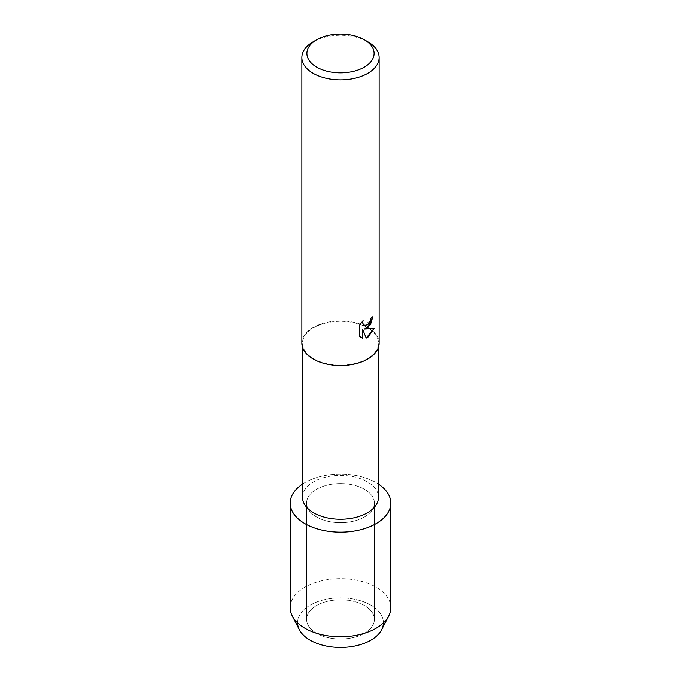<?xml version="1.0" encoding="UTF-8"?>
<svg xmlns="http://www.w3.org/2000/svg" width="681" height="681" viewBox="0 0 681 681"><rect width="100%" height="100%" fill="white"/><g stroke="black" fill="none" stroke-linecap="round" stroke-linejoin="round"><path stroke-width="0.51" stroke-dasharray="3.4 2.55" d="M364.48 633.236A33.905 19.579 180 0 1 327.527 637.476A33.905 19.579 180 0 1 306.595 619.395A33.905 19.579 180 0 1 316.52 605.554A33.905 19.579 180 0 1 353.473 601.306A33.905 19.579 180 0 1 374.405 619.395A33.905 19.579 180 0 1 364.48 633.236A33.905 19.579 180 0 1 327.527 637.476A33.905 19.579 180 0 1 306.595 619.395A33.905 19.579 180 0 1 316.52 605.554A33.905 19.579 180 0 1 353.473 601.306A33.905 19.579 180 0 1 374.405 619.395A33.905 19.579 180 0 1 364.48 633.236M297.597 622.877A42.903 24.771 180 0 1 310.161 605.145A42.903 24.771 180 0 1 357.082 599.816A42.903 24.771 180 0 1 383.403 622.877M364.48 516.973A33.905 19.579 180 0 1 327.527 521.212A33.905 19.579 180 0 1 306.595 503.131A33.905 19.579 180 0 1 316.52 489.29A33.905 19.579 180 0 1 353.473 485.042A33.905 19.579 180 0 1 374.405 503.131A33.905 19.579 180 0 1 364.48 516.973A33.905 19.579 180 0 1 327.527 521.212A33.905 19.579 180 0 1 306.595 503.131A33.905 19.579 180 0 1 316.52 489.29A33.905 19.579 180 0 1 353.473 485.042A33.905 19.579 180 0 1 374.405 503.131A33.905 19.579 180 0 1 364.48 516.973M302.509 497.326A37.991 21.937 180 0 1 313.635 481.816A37.991 21.937 180 0 1 355.039 477.058A37.991 21.937 180 0 1 378.491 497.326M302.509 484.097A50.309 29.045 180 0 1 304.926 482.591A50.309 29.045 180 0 1 378.491 484.097A50.309 29.045 180 0 0 304.926 482.591A50.309 29.045 180 0 0 302.509 484.097M367.365 358.742A37.991 21.937 180 0 1 325.961 363.501A37.991 21.937 180 0 1 302.509 343.233A37.991 21.937 180 0 1 313.635 327.723A37.991 21.937 180 0 1 355.039 322.964A37.991 21.937 180 0 1 378.491 343.233A37.991 21.937 180 0 1 367.365 358.742M301.862 343.233A38.638 22.303 180 0 1 313.183 327.459A38.638 22.303 180 0 1 355.286 322.624A38.638 22.303 180 0 1 379.138 343.233M372.839 316.691L372.839 316.622A38.57 22.269 180 0 1 370.668 318.35L370.302 320.674L363.918 325.433M374.073 328.438L364.463 328.957M362.581 329.068L366.191 338.065M363.007 320.666L359.474 325.118L359.517 336.346M359.474 336.32L360.964 337.495M313.183 41.788A38.638 22.303 180 0 1 367.817 41.788M299.385 629.738A42.903 24.771 180 0 1 310.161 605.145A42.903 24.771 180 0 1 362.471 601.391A42.903 24.771 180 0 1 381.615 629.738M290.191 607.707A50.309 29.045 180 0 1 304.926 587.175A50.309 29.045 180 0 1 359.747 580.876A50.309 29.045 180 0 1 390.809 607.707M306.595 619.395L306.595 503.131L306.595 619.395M302.509 347.276L302.509 343.233M378.491 347.276L378.491 343.233M374.405 619.395L374.405 503.131L374.405 619.395"/><path stroke-width="1.02" d="M383.403 622.877A42.903 24.771 180 0 1 370.839 640.183A42.903 24.771 180 0 1 324.25 645.588A42.903 24.771 180 0 1 297.597 622.877M378.491 347.276L378.491 497.326A37.991 21.937 180 0 1 367.365 512.836A37.991 21.937 180 0 1 325.961 517.594A37.991 21.937 180 0 1 302.509 497.326L302.509 347.276M376.074 523.663A50.309 29.045 180 0 1 306.212 524.379A50.309 29.045 180 0 1 302.509 484.097A50.309 29.045 180 0 0 290.191 503.131A50.309 29.045 180 0 0 321.253 529.963A50.309 29.045 180 0 0 376.074 523.663A50.309 29.045 180 0 0 378.491 484.097A50.309 29.045 180 0 1 390.809 503.131A50.309 29.045 180 0 1 376.074 523.663M364.258 39.736L367.817 41.788A38.638 22.303 180 0 1 379.138 57.562L379.138 343.233A38.638 22.303 180 0 1 367.817 359.006A38.638 22.303 180 0 1 325.714 363.841A38.638 22.303 180 0 1 301.862 343.233L301.862 57.562A38.638 22.303 180 0 1 313.183 41.788L316.742 39.736A33.599 19.4 180 0 1 364.258 39.736A33.599 19.4 180 0 1 364.258 67.172A33.599 19.4 180 0 1 316.742 67.172A33.599 19.4 180 0 1 316.742 39.736L313.183 41.788M367.817 327.714L364.505 328.983L374.133 328.429L367.817 337.376L366.191 338.065L362.624 329.093L362.624 338.168L359.517 336.346L359.517 325.143L363.101 320.572L362.615 322.803L363.943 325.45L367.817 324.709L370.345 320.7L370.719 318.385A38.638 22.303 0 0 0 372.882 316.648L367.817 327.714M379.138 57.562A38.638 22.303 180 0 1 367.817 73.327A38.638 22.303 180 0 1 325.714 78.17A38.638 22.303 180 0 1 301.862 57.562M372.839 316.691L370.481 324.692L364.505 328.983M366.174 338.031L374.073 328.438M360.964 337.495L362.581 338.142L362.624 329.093M363.943 325.45L362.564 322.777L363.007 320.666M390.809 503.131L390.809 607.707A50.309 29.045 180 0 1 388.706 616.007L381.615 629.738A42.903 24.771 180 0 1 370.839 640.183A42.903 24.771 180 0 1 299.385 629.738L292.294 616.007A50.309 29.045 180 0 1 290.191 607.707L290.191 503.131M388.706 616.007A50.309 29.045 180 0 1 376.074 628.248A50.309 29.045 180 0 1 292.294 616.007"/></g></svg>
